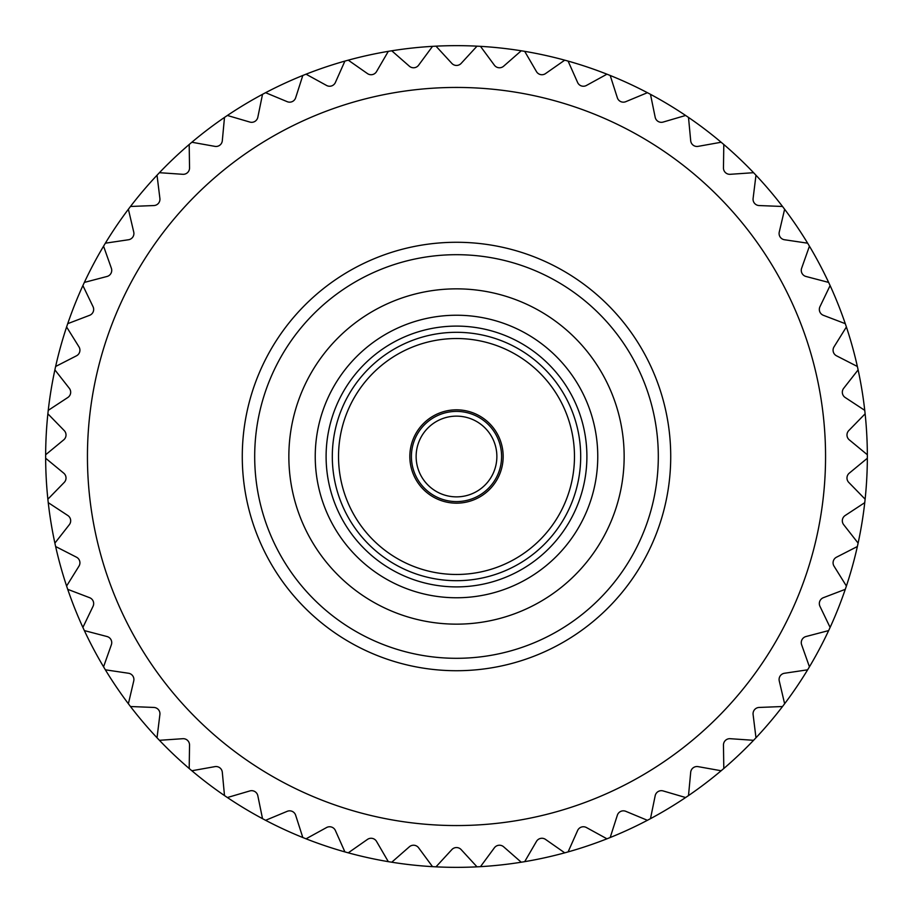 <?xml version="1.0" encoding="UTF-8"?>
<svg xmlns="http://www.w3.org/2000/svg" width="913" height="913" viewBox="0 0 913 913"><rect width="100%" height="100%" fill="white"/><g stroke="black" fill="none" stroke-linecap="round" stroke-linejoin="round"><path stroke-width="1.37" d="M753.579 740.306L730.206 738.697A6.311 6.311 0 0 0 723.461 745.076L723.804 768.506A410.85 410.85 0 0 0 782.521 706.525A410.85 410.85 0 0 0 784.621 703.752A410.85 410.85 0 0 0 807.64 669.811A410.85 410.85 0 0 0 809.432 666.821A410.85 410.85 0 0 0 828.639 630.586A410.85 410.85 0 0 0 830.111 627.425A410.85 410.85 0 0 0 845.278 589.33A410.85 410.85 0 0 0 846.397 586.032A410.85 410.85 0 0 0 846.397 326.968A410.85 410.85 0 0 0 845.278 323.67A410.85 410.85 0 0 0 830.111 285.575A410.85 410.85 0 0 0 828.639 282.414A410.85 410.85 0 0 0 809.432 246.179A410.85 410.85 0 0 0 807.64 243.189A410.85 410.85 0 0 0 784.621 209.248A410.85 410.85 0 0 0 782.521 206.475A410.85 410.85 0 0 0 723.804 144.494A410.85 410.85 0 0 0 721.144 142.245A410.85 410.85 0 0 0 688.505 117.423A410.85 410.85 0 0 0 685.617 115.472A410.85 410.85 0 0 0 568.091 61.091A410.85 410.85 0 0 0 564.736 60.167A410.85 410.85 0 0 0 524.69 51.345A410.85 410.85 0 0 0 521.243 50.786A410.85 410.85 0 0 0 480.478 46.346A410.85 410.85 0 0 0 477.008 46.164A410.85 410.85 0 0 0 435.992 46.164A410.85 410.85 0 0 0 432.522 46.346A410.85 410.85 0 0 0 391.757 50.786A410.85 410.85 0 0 0 388.31 51.345A410.85 410.85 0 0 0 348.264 60.167A410.85 410.85 0 0 0 344.909 61.091A410.85 410.85 0 0 0 227.383 115.472A410.85 410.85 0 0 0 224.495 117.423A410.85 410.85 0 0 0 191.856 142.245A410.85 410.85 0 0 0 189.196 144.494A410.85 410.85 0 0 0 130.479 206.475A410.85 410.85 0 0 0 128.379 209.248A410.85 410.85 0 0 0 105.36 243.189A410.85 410.85 0 0 0 103.568 246.179A410.85 410.85 0 0 0 84.361 282.414A410.85 410.85 0 0 0 82.889 285.575A410.85 410.85 0 0 0 67.722 323.67A410.85 410.85 0 0 0 66.603 326.968A410.85 410.85 0 0 0 45.65 454.754A410.85 410.85 0 0 0 45.65 456.5A410.85 410.85 0 0 0 45.65 458.246A410.85 410.85 0 0 0 66.603 586.032A410.85 410.85 0 0 0 67.722 589.33A410.85 410.85 0 0 0 82.889 627.425A410.85 410.85 0 0 0 84.361 630.586A410.85 410.85 0 0 0 103.568 666.821A410.85 410.85 0 0 0 105.36 669.811A410.85 410.85 0 0 0 128.379 703.752A410.85 410.85 0 0 0 130.479 706.525A410.85 410.85 0 0 0 189.196 768.506A410.85 410.85 0 0 0 191.856 770.755A410.85 410.85 0 0 0 224.495 795.577A410.85 410.85 0 0 0 227.383 797.528A410.85 410.85 0 0 0 344.909 851.909A410.85 410.85 0 0 0 348.264 852.833A410.85 410.85 0 0 0 388.31 861.655A410.85 410.85 0 0 0 391.757 862.214A410.85 410.85 0 0 0 432.522 866.654L418.611 847.789A6.311 6.311 0 0 0 409.378 846.785L391.757 862.214M782.521 706.525L759.102 707.449A6.311 6.311 0 0 0 753.099 714.525L755.975 737.772M807.64 669.811L784.461 673.258A6.311 6.311 0 0 0 779.257 680.938L784.621 703.752M828.639 630.586L805.974 636.532A6.311 6.311 0 0 0 801.625 644.726L809.432 666.821M845.278 589.33L823.4 597.684A6.311 6.311 0 0 0 819.954 606.312L830.111 627.425M857.364 546.522L836.513 557.192A6.311 6.311 0 0 0 834.025 566.14L846.397 586.032M864.748 502.652L845.164 515.514A6.311 6.311 0 0 0 843.669 524.678L858.117 543.121M867.35 458.246L849.273 473.151A6.311 6.311 0 0 0 848.77 482.418L865.125 499.183M865.125 413.817L848.77 430.582A6.311 6.311 0 0 0 849.273 439.849L867.35 454.754M858.117 369.879L843.669 388.322A6.311 6.311 0 0 0 845.164 397.486L864.748 410.348M846.397 326.968L834.025 346.86A6.311 6.311 0 0 0 836.513 355.808L857.364 366.478M830.111 285.575L819.954 306.688A6.311 6.311 0 0 0 823.4 315.316L845.278 323.67M809.432 246.179L801.625 268.274A6.311 6.311 0 0 0 805.974 276.468L828.639 282.414M784.621 209.248L779.257 232.062A6.311 6.311 0 0 0 784.461 239.742L807.64 243.189M755.975 175.228L753.099 198.475A6.311 6.311 0 0 0 759.102 205.551L782.521 206.475M723.804 144.494L723.461 167.924A6.311 6.311 0 0 0 730.206 174.303L753.579 172.694M416.134 456.5A40.366 40.366 0 0 1 456.5 416.134A40.366 40.366 0 0 1 496.866 456.5A40.366 40.366 0 0 1 456.5 496.866A40.366 40.366 0 0 1 416.134 456.5M501.591 456.5A45.091 45.091 0 0 1 456.5 501.591A45.091 45.091 0 0 1 411.409 456.5A45.091 45.091 0 0 1 456.5 411.409A45.091 45.091 0 0 1 501.591 456.5M409.834 456.5A46.666 46.666 0 0 1 456.5 409.834A46.666 46.666 0 0 1 503.166 456.5A46.666 46.666 0 0 1 456.5 503.166A46.666 46.666 0 0 1 409.834 456.5M574.471 456.5A117.971 117.971 0 0 1 456.5 574.471A117.971 117.971 0 0 1 338.529 456.5A117.971 117.971 0 0 1 456.5 338.529A117.971 117.971 0 0 1 574.471 456.5M580.691 456.5A124.191 124.191 0 0 1 456.5 580.691A124.191 124.191 0 0 1 332.309 456.5A124.191 124.191 0 0 1 456.5 332.309A124.191 124.191 0 0 1 580.691 456.5M326.101 456.5A130.399 130.399 0 0 1 456.5 326.101A130.399 130.399 0 0 1 586.899 456.5A130.399 130.399 0 0 1 456.5 586.899A130.399 130.399 0 0 1 326.101 456.5M597.764 456.5A141.264 141.264 0 0 1 456.5 597.764A141.264 141.264 0 0 1 315.236 456.5A141.264 141.264 0 0 1 456.5 315.236A141.264 141.264 0 0 1 597.764 456.5M288.85 456.5A167.65 167.65 0 0 1 456.5 288.85A167.65 167.65 0 0 1 624.15 456.5A167.65 167.65 0 0 1 456.5 624.15A167.65 167.65 0 0 1 288.85 456.5M254.693 456.5A201.807 201.807 0 0 1 456.5 254.693A201.807 201.807 0 0 1 658.307 456.5A201.807 201.807 0 0 1 456.5 658.307A201.807 201.807 0 0 1 254.693 456.5M242.276 456.5A214.224 214.224 0 0 1 456.5 242.276A214.224 214.224 0 0 1 670.724 456.5A214.224 214.224 0 0 1 456.5 670.724A214.224 214.224 0 0 1 242.276 456.5M432.522 866.654A410.85 410.85 0 0 0 435.992 866.836A410.85 410.85 0 0 0 477.008 866.836A410.85 410.85 0 0 0 480.478 866.654A410.85 410.85 0 0 0 521.243 862.214A410.85 410.85 0 0 0 524.69 861.655A410.85 410.85 0 0 0 564.736 852.833A410.85 410.85 0 0 0 568.091 851.909A410.85 410.85 0 0 0 685.617 797.528A410.85 410.85 0 0 0 688.505 795.577A410.85 410.85 0 0 0 721.144 770.755A410.85 410.85 0 0 0 723.804 768.506M87.443 456.5A369.057 369.057 0 0 0 456.5 825.557A369.057 369.057 0 0 0 825.557 456.5A369.057 369.057 0 0 0 456.5 87.443A369.057 369.057 0 0 0 87.443 456.5M521.243 862.214L503.622 846.785A6.311 6.311 0 0 0 494.39 847.789L480.478 866.654M564.736 852.833L545.54 839.412A6.311 6.311 0 0 0 536.467 841.398L524.69 861.655M606.951 838.807L586.42 827.532A6.311 6.311 0 0 0 577.621 830.499L568.091 851.909M647.408 820.308L625.77 811.315A6.311 6.311 0 0 0 617.348 815.218L610.192 837.518M685.617 797.528L663.135 790.932A6.311 6.311 0 0 0 655.18 795.725L650.478 818.676M721.144 770.755L698.091 766.635A6.311 6.311 0 0 0 690.696 772.25L688.505 795.577M688.505 117.423L690.696 140.75A6.311 6.311 0 0 0 698.091 146.365L721.144 142.245M650.478 94.324L655.18 117.275A6.311 6.311 0 0 0 663.135 122.068L685.617 115.472M610.192 75.482L617.348 97.782A6.311 6.311 0 0 0 625.77 101.685L647.408 92.692M568.091 61.091L577.621 82.501A6.311 6.311 0 0 0 586.42 85.468L606.951 74.193M524.69 51.345L536.467 71.602A6.311 6.311 0 0 0 545.54 73.588L564.736 60.167M480.478 46.346L494.39 65.211A6.311 6.311 0 0 0 503.622 66.215L521.243 50.786M435.992 46.164L451.855 63.408A6.311 6.311 0 0 0 461.145 63.408L477.008 46.164M391.757 50.786L409.378 66.215A6.311 6.311 0 0 0 418.611 65.211L432.522 46.346M348.264 60.167L367.46 73.588A6.311 6.311 0 0 0 376.533 71.602L388.31 51.345M306.049 74.193L326.58 85.468A6.311 6.311 0 0 0 335.379 82.501L344.909 61.091M265.592 92.692L287.23 101.685A6.311 6.311 0 0 0 295.652 97.782L302.808 75.482M227.383 115.472L249.865 122.068A6.311 6.311 0 0 0 257.82 117.275L262.522 94.324M191.856 142.245L214.909 146.365A6.311 6.311 0 0 0 222.304 140.75L224.495 117.423M159.421 172.694L182.794 174.303A6.311 6.311 0 0 0 189.539 167.924L189.196 144.494M130.479 206.475L153.898 205.551A6.311 6.311 0 0 0 159.901 198.475L157.025 175.228M105.36 243.189L128.539 239.742A6.311 6.311 0 0 0 133.743 232.062L128.379 209.248M84.361 282.414L107.026 276.468A6.311 6.311 0 0 0 111.375 268.274L103.568 246.179M67.722 323.67L89.6 315.316A6.311 6.311 0 0 0 93.046 306.688L82.889 285.575M55.636 366.478L76.487 355.808A6.311 6.311 0 0 0 78.975 346.86L66.603 326.968M48.252 410.348L67.836 397.486A6.311 6.311 0 0 0 69.331 388.322L54.883 369.879M45.65 454.754L63.727 439.849A6.311 6.311 0 0 0 64.23 430.582L47.875 413.817M47.875 499.183L64.23 482.418A6.311 6.311 0 0 0 63.727 473.151L45.65 458.246M54.883 543.121L69.331 524.678A6.311 6.311 0 0 0 67.836 515.514L48.252 502.652M66.603 586.032L78.975 566.14A6.311 6.311 0 0 0 76.487 557.192L55.636 546.522M82.889 627.425L93.046 606.312A6.311 6.311 0 0 0 89.6 597.684L67.722 589.33M103.568 666.821L111.375 644.726A6.311 6.311 0 0 0 107.026 636.532L84.361 630.586M128.379 703.752L133.743 680.938A6.311 6.311 0 0 0 128.539 673.258L105.36 669.811M157.025 737.772L159.901 714.525A6.311 6.311 0 0 0 153.898 707.449L130.479 706.525M189.196 768.506L189.539 745.076A6.311 6.311 0 0 0 182.794 738.697L159.421 740.306M224.495 795.577L222.304 772.25A6.311 6.311 0 0 0 214.909 766.635L191.856 770.755M262.522 818.676L257.82 795.725A6.311 6.311 0 0 0 249.865 790.932L227.383 797.528M302.808 837.518L295.652 815.218A6.311 6.311 0 0 0 287.23 811.315L265.592 820.308M344.909 851.909L335.379 830.499A6.311 6.311 0 0 0 326.58 827.532L306.049 838.807M388.31 861.655L376.533 841.398A6.311 6.311 0 0 0 367.46 839.412L348.264 852.833M477.008 866.836L461.145 849.592A6.311 6.311 0 0 0 451.855 849.592L435.992 866.836"/></g></svg>
